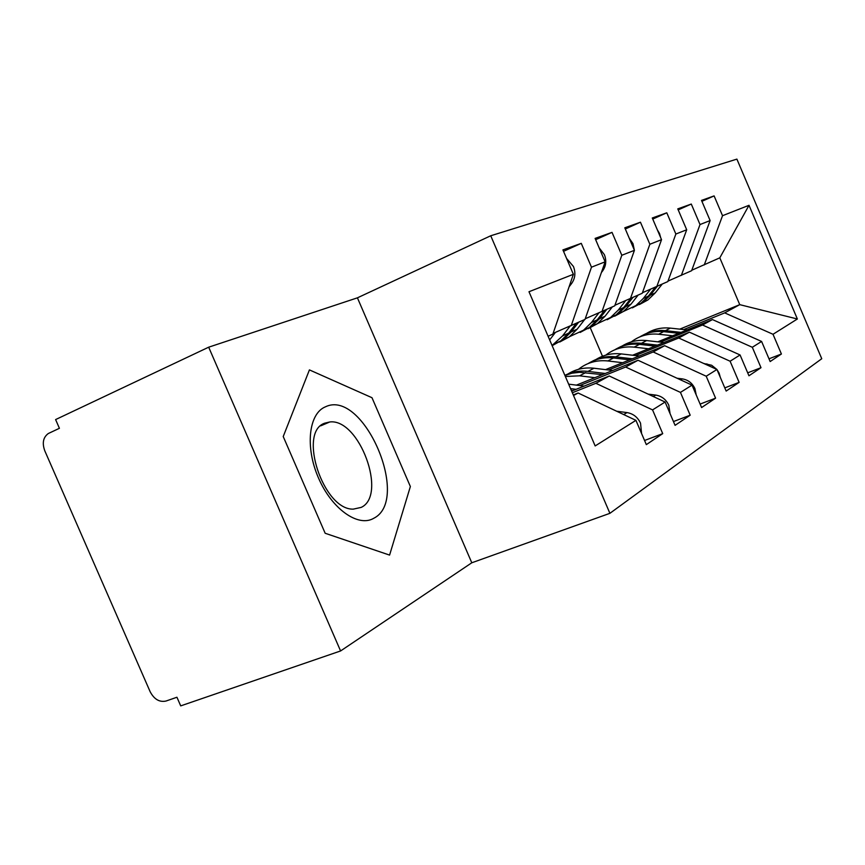<?xml version="1.0" encoding="UTF-8"?>
<svg xmlns="http://www.w3.org/2000/svg" width="865" height="865" viewBox="0 0 865 865"><rect width="100%" height="100%" fill="white"/><g stroke="black" fill="none" stroke-linecap="round" stroke-linejoin="round"><path stroke-width="1.3" d="M208.681 347.189L55.609 419.579L59.415 428.294L48.321 433.516C43.185 437.29 41.996 443.031 44.775 450.773L150.153 691.73C154.175 699.309 159.441 702.412 165.972 701.05L176.936 697.244L180.709 705.883L340.583 650.956L471.793 562.78L609.901 513.323L490.736 235.767L357.418 297.83L208.681 347.189L340.583 650.956M609.901 513.323L821.75 358.726L736.894 159.117L490.736 235.767M679.771 329.143L739.748 304.653L797.368 318.99L749.014 205.297L722.535 215.699L714.101 195.901L701.515 200.399L710.122 220.575L700.012 224.543L691.286 204.054L677.782 208.876L686.702 229.776L675.857 234.037L666.796 212.801L652.286 217.98L661.53 239.67L649.864 244.254L640.446 222.208L624.8 227.798L634.423 250.32L621.816 255.272L612.02 232.361L595.109 238.405L605.132 261.825L591.476 267.188L581.269 243.346L562.92 249.899L573.376 274.302L552.865 334.095L548.096 336.269M797.368 318.99L773.018 334.279L724.686 312.881L683.75 329.565M768.996 358.813L781.409 354.001L773.018 334.279M781.409 354.001L770.164 361.548L761.6 341.448L752.312 347.276L702.51 325.002L660.428 342.118M747.684 372.837L761.005 367.69L752.312 347.276M761.005 367.69L748.949 375.778L740.072 354.964L730.103 361.224L678.733 337.999L635.44 355.569M724.794 387.877L739.121 382.373L730.103 361.224M739.121 382.373L726.157 391.067L716.944 369.485L706.208 376.221L653.183 351.969L608.603 370.004M700.12 404.074L715.582 398.17L706.208 376.221M715.582 398.17L701.601 407.545L692.022 385.13L680.441 392.396L625.644 367.03L579.712 385.552M673.457 421.558L690.184 415.2L680.441 392.396M690.184 415.2L675.078 425.342L665.099 402.03L652.556 409.902L595.877 383.303L572.338 392.753M644.555 440.48L662.72 433.635L652.556 409.902M662.72 433.635L646.328 444.621L635.926 420.347L595.163 445.94L528.991 291.732L573.376 274.302M553.103 333.393L585.021 319.401L605.132 261.825M591.476 267.188L571.192 325.716M573.527 395.521L578.134 393.002L573.279 394.948M635.926 420.347L578.134 393.002M585.259 318.752L614.723 305.832L634.423 250.32M621.816 255.272L601.943 311.67M595.877 383.303L609.263 375.983L571.635 391.121M665.099 402.03L609.263 375.983M614.939 305.237L642.241 293.267L661.53 239.67M649.864 244.254L630.39 298.685M625.644 367.03L638.013 360.262L576.414 385.13M692.022 385.13L638.013 360.262M642.446 292.716L667.802 281.59L686.702 229.776M675.857 234.037L656.784 286.618M653.183 351.969L664.655 345.697L605.554 369.636M703.775 363.495L711.657 365.257L716.901 369.463L664.655 345.697M667.996 281.082L691.611 270.713L710.122 220.575M700.012 224.543L681.339 275.405M678.733 337.999L689.405 332.171L632.607 355.234M740.072 354.964L689.405 332.171M691.784 270.237L719.81 257.835L749.014 205.297M722.535 215.699L704.251 264.939M702.51 325.002L712.457 319.574L657.789 341.826M761.6 341.448L712.457 319.574M471.793 562.78L357.418 297.83M410.367 486.53L371.982 397.705L309.421 369.896L283.223 436.544L325.164 533.262L389.585 555.092L410.367 486.53L389.585 555.092L325.164 533.262L283.223 436.544L309.421 369.896L371.982 397.705L410.367 486.53M724.686 312.881L739.748 304.653L719.81 257.835M602.483 356.239L590.135 327.435M714.101 195.901L701.915 201.329M691.286 204.054L678.214 209.881M666.796 212.801L652.751 219.072M640.446 222.208L625.309 228.987M612.02 232.361L595.661 239.702M581.269 243.346L563.537 251.315M639.754 336.918C646.955 332.538 654.913 330.787 663.596 331.641L678.733 333.295M672.635 335.782L658.654 334.236C648.382 333.263 639.289 335.804 631.363 341.848L631.32 341.88M643.192 335.036C650.026 331.317 657.443 329.857 665.466 330.668L681.036 332.365M687.015 329.922L670.31 328.116C661.703 327.273 653.821 329.014 646.674 333.349M758.778 340.194L751.339 336.885M633.299 307.324L642.9 302.307L650.296 295.181L657.216 286.423M662.136 284.185L655.248 292.878L647.896 299.96L639.376 304.577M632.38 307.864L640.976 303.204L648.393 296.057L655.378 287.223M650.545 289.267L643.344 298.414L635.894 305.594L623.211 311.551M648.534 348.768L634.142 347.135C623.568 346.087 614.237 348.671 606.116 354.888L605.824 355.126M614.831 349.774C622.249 345.232 630.444 343.427 639.43 344.346L655.065 346.119M618.507 347.762C625.525 343.924 633.169 342.443 641.43 343.297L657.53 345.113M663.931 342.518L646.609 340.572C637.71 339.675 629.59 341.47 622.238 345.957M738.678 354.336L728.449 349.73M720.264 377.27L719.15 373.204L716.966 369.56M622.67 362.705L607.846 360.954C596.98 359.829 587.378 362.467 579.053 368.868L578.469 369.333M588.135 363.56C595.769 358.845 604.235 356.975 613.534 357.969L629.688 359.862M592.071 361.397C599.283 357.44 607.154 355.915 615.664 356.845L632.337 358.791M639.213 356.002L621.232 353.915C612.02 352.952 603.64 354.801 596.072 359.462M696.217 394.937L694.919 388.612C692.292 383.054 688.086 379.821 682.28 378.881L677.1 378.254M564.921 375.475L572.035 373.193L579.55 372.296L602.429 374.632M594.871 377.681L579.593 375.81L565.364 376.502M564.888 375.388C572.014 371.777 579.723 370.447 588.005 371.388L605.273 373.485M612.679 370.49L593.985 368.241C584.448 367.193 575.776 369.106 567.981 373.961M670.051 413.589L668.796 405.22C666.061 399.457 661.703 396.073 655.713 395.078L648.166 394.126M571.3 390.331L573.052 390.558M570.565 388.612L576.133 389.315M584.124 386.104L568.651 384.157M608.138 319.142L618.14 313.93L625.719 306.599L632.802 297.582M638.067 295.17L631.028 304.134L623.481 311.422L614.637 316.212M607.144 319.736L616.085 314.903L623.687 307.54L630.78 298.501M625.59 300.717L618.28 310.059L610.647 317.455L597.477 323.607M657.346 229.852L659.519 233.485L660.655 237.594M581.172 331.803L591.628 326.397L599.391 318.828L606.646 309.529M612.29 306.945L605.078 316.19L597.347 323.705L588.146 328.668M660.536 242.438L658.903 246.968M580.112 332.441L589.422 327.424L597.207 319.845L604.473 310.524M598.818 313L591.401 322.548L583.572 330.171L569.711 336.571M629.277 238.286L632.985 243.649L634.315 250.061M552.194 345.405L563.137 339.772L571.105 331.976L578.534 322.364M584.61 319.596L577.215 329.132L569.3 336.885L559.709 342.032M634.304 250.645L631.18 259.457M552.14 345.686L560.769 340.886L568.748 333.068L576.198 323.434M570.035 326.213L562.51 335.966L552.054 345.492M599.142 247.844L604.365 254.613C606.668 260.581 606.084 266.031 602.613 270.95L601.391 272.551M555.416 332.409L549.664 339.902M373.669 518.33C411.459 499.775 363.289 388.277 325.413 406.831C308.697 413.492 304.934 447.075 318.461 477.923C331.738 508.901 358.11 527.542 373.669 518.33M361.192 507.398C387.693 495.234 359.235 418.173 329.781 421.969L324.732 423.18C297.603 432.035 323.359 510.177 353.298 509.128L361.192 507.398M641.581 433.549L640.533 423.19C637.7 417.19 633.18 413.654 626.984 412.583L616.691 411.243M566.575 258.43L573.419 266.463C575.809 272.68 575.225 278.335 571.668 283.439L569.073 286.856M663.596 331.641L658.654 334.236M670.31 328.116L665.466 330.668M650.296 295.181L655.248 292.878M643.344 298.414L648.393 296.057M639.43 344.346L634.142 347.135M646.609 340.572L641.43 343.297M613.534 357.969L607.846 360.954M621.232 353.915L615.664 356.845M706.921 363.862L705.916 364.468M585.702 372.599L579.593 375.81M593.985 368.241L588.005 371.388M682.28 378.881L680.636 379.886M655.713 395.078L653.324 396.538M625.719 306.599L631.028 304.134M618.28 310.059L623.687 307.54M599.391 318.828L605.078 316.19M591.401 322.548L597.207 319.845M571.105 331.976L577.215 329.132M562.51 335.966L568.748 333.068M601.835 271.264L602.613 270.95M626.984 412.583L623.73 414.573M570.013 284.109L571.668 283.439M642.9 302.307L647.896 299.96M635.894 305.594L640.976 303.204M618.14 313.93L623.481 311.422M610.647 317.455L616.085 314.903M591.628 326.397L597.347 323.705M583.572 330.171L589.422 327.424M563.137 339.772L569.3 336.885M554.487 343.838L560.769 340.886M320.699 425.839L329.781 421.969"/></g></svg>
